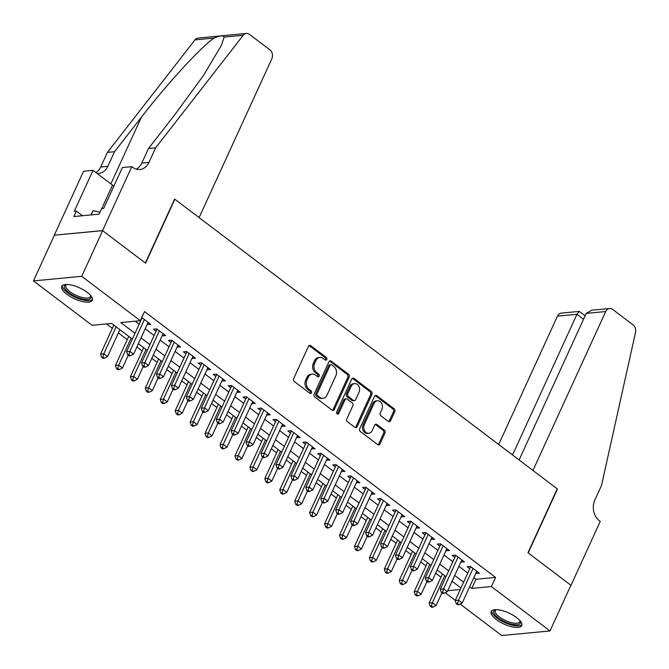 <?xml version="1.0" encoding="UTF-8"?>
<svg xmlns="http://www.w3.org/2000/svg" width="669" height="669" viewBox="0 0 669 669"><rect width="100%" height="100%" fill="white"/><g stroke="black" fill="none" stroke-linecap="round" stroke-linejoin="round"><path stroke-width="1" d="M326.773 359.496A1.48 1.171 84.5 0 0 326.321 357.463L310.742 345.664A2.116 1.673 84.5 0 0 309.722 345.355A2.116 1.673 84.5 0 0 308.459 346.341L293.683 378.612A2.116 1.673 84.5 0 0 294.327 381.522L309.906 393.313A1.48 1.171 84.5 0 0 311.052 390.805L309.036 389.283A6.757 5.36 84.5 0 1 306.971 379.992L308.208 377.299A6.757 5.36 84.5 0 1 312.256 374.122A6.757 5.36 84.5 0 1 315.525 375.117L317.541 376.647A1.48 1.171 84.5 0 0 318.687 374.13L316.671 372.608A6.757 5.36 84.5 0 1 314.606 363.317L315.835 360.624A6.757 5.36 84.5 0 1 319.891 357.447A6.757 5.36 84.5 0 1 323.16 358.442L325.176 359.972A1.48 1.171 84.5 0 0 326.773 359.496M325.209 359.997A1.48 1.171 84.5 0 0 325.017 357.581L309.438 345.789A2.116 1.673 84.5 0 0 309.086 345.58M309.948 393.347A1.48 1.171 84.5 0 0 309.747 390.93L307.732 389.408L309.036 389.283M317.574 376.672A1.48 1.171 84.5 0 0 317.382 374.255L315.367 372.733L316.671 372.608M496.281 619.511A16.784 6.021 24.6 0 1 491.197 611.558A16.784 6.021 24.6 0 1 501.223 610.362A16.784 6.021 24.6 0 1 516.627 617.571A16.784 6.021 24.6 0 1 521.72 625.532A16.784 6.021 24.6 0 1 511.685 626.728A16.784 6.021 24.6 0 1 496.281 619.511M66.841 294.285A16.784 6.021 24.6 0 1 61.749 286.324A16.784 6.021 24.6 0 1 71.775 285.136A16.784 6.021 24.6 0 1 87.187 292.345A16.784 6.021 24.6 0 1 92.272 300.306A16.784 6.021 24.6 0 1 82.245 301.493A16.784 6.021 24.6 0 1 66.841 294.285M388.313 421.428A2.116 1.673 84.5 0 0 389.333 421.738A2.116 1.673 84.5 0 0 390.596 420.742L394.743 411.686A2.116 1.673 84.5 0 0 394.1 408.784L376.798 395.68A2.116 1.673 84.5 0 0 375.777 395.371A2.116 1.673 84.5 0 0 374.506 396.366L359.73 428.637A2.116 1.673 84.5 0 0 360.382 431.538L377.676 444.642A2.116 1.673 84.5 0 0 378.704 444.952A2.116 1.673 84.5 0 0 379.967 443.965L384.976 433.027A2.116 1.673 84.5 0 0 384.332 430.125L376.923 424.514A2.116 1.673 84.5 0 0 375.903 424.205A2.116 1.673 84.5 0 0 374.64 425.2L372.156 430.619A5.653 4.482 84.5 0 1 368.77 433.278A5.653 4.482 84.5 0 1 364.496 430.577A5.653 4.482 84.5 0 1 364.312 424.681L374.038 403.432A5.653 4.482 84.5 0 1 377.425 400.781A5.653 4.482 84.5 0 1 381.69 403.474A5.653 4.482 84.5 0 1 381.882 409.378L380.26 412.915A2.116 1.673 84.5 0 0 380.904 415.817L388.313 421.428M131.818 166.656L102.549 230.588L145.349 263.001L174.617 199.069L199.111 217.617L271.865 58.713A6.456 5.126 84.5 0 0 269.891 49.841L249.504 34.395A6.456 5.126 84.5 0 0 246.384 33.45A6.456 5.126 84.5 0 0 243.248 35.273L155.643 147.799L148.953 162.416A15.061 11.95 -95.5 0 1 139.93 169.491A15.061 11.95 -95.5 0 1 132.638 167.283L131.818 166.656L122.368 167.559L103.636 208.477L101.546 208.678L99.037 214.155L73.866 216.555L76.375 211.078L74.292 211.279L93.024 170.361L83.566 171.264L54.298 235.195L102.625 230.646L145.574 263.168L174.843 199.237L557.235 488.83L527.966 552.761L570.908 585.283L550.002 630.942L501.75 635.55L460.172 604.065M102.625 230.646L81.718 276.305L140.348 320.71L120.788 322.575L134.987 333.329M473.836 577.648L475.994 579.279L495.553 577.414L144.529 311.578L140.348 320.71M495.553 577.414L491.372 586.546L550.002 630.942M349.143 377.157A2.116 1.673 84.5 0 0 348.499 374.255L331.197 361.151A2.116 1.673 84.5 0 0 330.177 360.842A2.116 1.673 84.5 0 0 328.914 361.837L314.137 394.108A2.116 1.673 84.5 0 0 314.781 397.01L332.083 410.114A2.116 1.673 84.5 0 0 333.103 410.423A2.116 1.673 84.5 0 0 334.366 409.428L349.143 377.157L347.838 377.283A2.116 1.673 84.5 0 0 347.194 374.381L329.892 361.277A2.116 1.673 84.5 0 0 329.541 361.068M353.993 378.42L371.295 391.524A2.116 1.673 84.5 0 1 371.939 394.426L357.171 426.697A2.116 1.673 84.5 0 1 355.9 427.683A2.116 1.673 84.5 0 1 354.879 427.374L347.479 421.771A2.116 1.673 84.5 0 1 346.835 418.869L352.822 405.782A2.116 1.673 84.5 0 0 352.178 402.872L347.27 399.159A2.116 1.673 84.5 0 0 346.241 398.849A2.116 1.673 84.5 0 0 344.978 399.836L338.74 413.467A1.48 1.171 84.5 0 1 336.691 411.912L351.71 379.097A2.116 1.673 84.5 0 1 352.973 378.11A2.116 1.673 84.5 0 1 353.993 378.42L352.688 378.545L369.99 391.641L371.295 391.524M147.197 324.44L150.759 324.356L141.795 317.566M162.132 335.754L165.695 335.671L156.73 328.88L153.469 329.19L156.086 331.172M177.076 347.06L180.63 346.977L171.674 340.195L168.412 340.504L171.021 342.486M192.011 358.375L195.574 358.291L186.609 351.501L183.348 351.819L185.965 353.792M206.947 369.689L210.509 369.606L201.545 362.815L198.283 363.125L200.901 365.107M221.882 381.004L225.445 380.92L216.48 374.13L213.219 374.439L215.836 376.421M236.826 392.31L240.38 392.226L231.415 385.444L228.162 385.754L230.772 387.736M251.761 403.624L255.315 403.541L246.359 396.75L243.098 397.068L245.707 399.042M266.697 414.939L270.259 414.855L261.295 408.065L258.033 408.374L260.651 410.356M281.632 426.253L285.195 426.161L276.23 419.379L272.969 419.689L275.586 421.671M296.568 437.559L300.13 437.476L291.166 430.694L287.904 431.003L290.522 432.977M311.511 448.874L315.066 448.79L306.101 442L302.848 442.309L305.457 444.291M326.447 460.188L330.001 460.105L321.045 453.314L317.783 453.624L320.392 455.606M341.382 471.503L344.945 471.411L335.98 464.629L332.719 464.938L335.336 466.92M356.318 482.809L359.88 482.725L350.916 475.935L347.654 476.253L350.272 478.226M371.253 494.123L374.816 494.04L365.851 487.249L362.59 487.559L365.207 489.541M386.197 505.438L389.751 505.354L380.795 498.564L377.533 498.873L380.143 500.855M401.132 516.744L404.686 516.66L395.73 509.878L392.469 510.188L395.078 512.17M416.068 528.058L419.63 527.975L410.666 521.184L407.404 521.502L410.022 523.476M431.003 539.373L434.566 539.289L425.601 532.499L422.34 532.808L424.957 534.79M445.947 550.687L449.501 550.604L440.536 543.813L437.283 544.123L439.893 546.105M460.882 561.993L464.437 561.91L455.48 555.128L452.219 555.437L454.828 557.419M135.205 321.195L139.169 324.197M145.215 328.772L154.104 335.504M160.15 340.086L169.04 346.818M175.086 351.401L183.975 358.132M190.029 362.715L198.91 369.447M204.965 374.021L213.854 380.753M219.9 385.336L228.79 392.067M234.836 396.65L243.725 403.382M249.771 407.965L258.66 414.688M264.715 419.271L273.596 426.002M279.65 430.585L288.54 437.317M294.586 441.9L303.475 448.631M309.521 453.214L318.411 459.938M324.457 464.52L333.346 471.252M339.4 475.835L348.281 482.566M354.336 487.149L363.225 493.881M369.271 498.455L378.161 505.187M384.207 509.77L393.096 516.501M399.15 521.084L408.031 527.816M414.086 532.399L422.975 539.13M429.021 543.705L437.911 550.436M443.957 555.019L452.846 561.751M458.892 566.334L467.782 573.065M475.818 573.308L479.38 573.224L470.416 566.434L467.154 566.752L469.772 568.725M106.513 323.938L112.325 328.337M118.371 332.919L127.261 339.643M136.894 346.943L142.196 350.957M151.83 358.258L157.14 362.272M166.773 369.564L172.075 373.586M181.709 380.878L187.011 384.892M196.644 392.193L201.946 396.207M211.58 403.507L216.881 407.521M226.523 414.813L231.825 418.836M241.459 426.128L246.761 430.142M256.394 437.442L261.696 441.456M271.33 448.757L276.632 452.771M286.265 460.063L291.575 464.077M301.209 471.377L306.511 475.391M316.144 482.692L321.446 486.706M331.08 493.998L336.382 498.02M346.015 505.312L351.317 509.326M360.951 516.627L366.261 520.641M375.894 527.941L381.196 531.955M390.83 539.247L396.132 543.27M405.765 550.562L411.067 554.576M420.701 561.876L426.002 565.89M435.644 573.191L440.946 577.205M451.918 581.578L452.436 581.528M54.373 235.245L33.467 280.913L81.718 276.305M455.288 600.361L445.236 592.751M132.337 339.108L111.656 323.445L92.096 325.31L33.467 280.913M460.958 587.976L452.068 581.244M446.014 576.661L437.133 569.929M431.079 565.355L422.189 558.623M416.143 554.041L407.254 547.309M401.208 542.726L392.318 535.994M386.272 531.412L377.383 524.688M371.328 520.106L362.447 513.374M356.393 508.791L347.504 502.059M341.458 497.477L332.568 490.745M326.522 486.162L317.633 479.439M311.587 474.856L302.697 468.124M296.643 463.542L287.762 456.81M281.708 452.227L272.818 445.495M266.772 440.921L257.883 434.189M251.837 429.607L242.947 422.875M236.901 418.292L228.012 411.56M221.957 406.978L213.077 400.246M207.022 395.672L198.133 388.94M192.087 384.357L183.197 377.625M177.151 373.043L168.262 366.311M162.207 361.728L153.326 355.005M147.272 350.422L138.383 343.69M447.737 590.71L460.247 589.514M469.655 586.78L471.812 588.411L491.372 586.546M141.034 337.912L149.923 344.635M155.969 349.218L164.858 355.95M170.904 360.532L179.794 367.264M185.848 371.847L194.729 378.579M200.784 383.153L209.673 389.885M215.719 394.467L224.608 401.199M230.654 405.782L239.544 412.514M245.59 417.096L254.479 423.828M260.534 428.403L269.415 435.134M275.469 439.717L284.358 446.449M290.405 451.031L299.294 457.763M305.34 462.346L314.229 469.069M320.275 473.652L329.165 480.384M335.219 484.966L344.1 491.698M350.155 496.281L359.044 503.013M365.09 507.595L373.979 514.319M380.025 518.901L388.915 525.633M394.969 530.216L403.85 536.948M409.905 541.53L418.794 548.262M424.84 552.837L433.729 559.568M439.776 564.151L448.665 570.883M454.711 575.465L463.6 582.197M475.994 579.279L471.812 588.411M147.498 324.666L148.443 322.6M162.433 335.98L163.378 333.915M177.369 347.295L178.314 345.229M192.312 358.601L193.257 356.535M207.248 369.915L208.193 367.85M222.183 381.23L223.128 379.164M237.119 392.536L238.064 390.479M252.054 403.85L253.007 401.785M266.998 415.165L267.943 413.099M281.933 426.479L282.878 424.414M296.869 437.785L297.814 435.728M311.804 449.1L312.749 447.034M326.748 460.414L327.693 458.349M341.683 471.729L342.628 469.663M356.619 483.035L357.564 480.969M371.554 494.349L372.499 492.284M386.49 505.664L387.435 503.598M401.433 516.978L402.378 514.913M416.369 528.284L417.314 526.219M431.304 539.599L432.249 537.533M446.24 550.913L447.185 548.848M461.175 562.219L462.12 560.162M476.119 573.534L477.064 571.468M319.891 357.447L318.586 357.572A6.757 5.36 84.5 0 0 314.53 360.75L315.835 360.624M315.367 372.733A6.757 5.36 84.5 0 1 313.301 363.443L314.53 360.75M312.256 374.122L310.951 374.247A6.757 5.36 84.5 0 0 306.904 377.425L308.208 377.299M307.732 389.408A6.757 5.36 84.5 0 1 305.666 380.117L306.904 377.425M332.434 410.314A2.116 1.673 84.5 0 0 333.062 409.553L347.838 377.283M331.657 364.881A1.48 1.171 84.5 0 0 330.06 365.358L317.089 393.69A1.48 1.171 84.5 0 0 317.541 395.722L319.665 397.327A6.757 5.36 84.5 0 0 322.935 398.323A6.757 5.36 84.5 0 0 326.99 395.145L335.855 375.786A6.757 5.36 84.5 0 0 333.789 366.495L331.657 364.881M330.946 364.664L329.641 364.789A1.48 1.171 84.5 0 0 328.755 365.483L330.06 365.358M322.935 398.323L321.63 398.448A6.757 5.36 84.5 0 1 318.36 397.453L316.236 395.847A1.48 1.171 84.5 0 1 315.785 393.815L328.755 365.483M355.231 427.583A2.116 1.673 84.5 0 0 355.866 426.822L370.634 394.551A2.116 1.673 84.5 0 0 369.99 391.641M346.241 398.849L344.936 398.967A2.116 1.673 84.5 0 0 343.674 399.962L337.435 413.593L338.74 413.467M359.044 392.201A5.653 4.482 84.5 0 0 358.852 386.297A5.653 4.482 84.5 0 0 354.578 383.605A5.653 4.482 84.5 0 0 351.2 386.256L347.771 393.74A2.116 1.673 84.5 0 0 348.415 396.642L353.324 400.363A2.116 1.673 84.5 0 0 354.344 400.672A2.116 1.673 84.5 0 0 355.615 399.686L359.044 392.201M354.578 383.605L353.274 383.73A5.653 4.482 84.5 0 0 349.895 386.381L351.2 386.256M354.344 400.672L353.04 400.798A2.116 1.673 84.5 0 1 352.019 400.488L347.111 396.767A2.116 1.673 84.5 0 1 346.467 393.865L349.895 386.381M377.425 400.781L376.12 400.907A5.653 4.482 84.5 0 0 372.733 403.558L374.038 403.432M368.77 433.278L367.465 433.403A5.653 4.482 84.5 0 1 363.192 430.702A5.653 4.482 84.5 0 1 363.008 424.807L372.733 403.558M378.035 444.852A2.116 1.673 84.5 0 0 378.662 444.082L383.672 433.152A2.116 1.673 84.5 0 0 383.028 430.242L375.618 424.639A2.116 1.673 84.5 0 0 375.267 424.43M388.664 421.629A2.116 1.673 84.5 0 0 389.291 420.868L393.439 411.811A2.116 1.673 84.5 0 0 392.795 408.91L375.493 395.805A2.116 1.673 84.5 0 0 375.133 395.605M113.814 325.084L100.517 354.127L103.779 353.817L107.508 356.644L119.868 329.658M116.13 326.832L103.779 353.817L102.834 357.137L101.529 357.263L103.018 358.392L104.322 358.266L102.834 357.137M107.508 356.644L104.322 358.266M101.529 357.263L100.517 354.127M142.773 318.31L141.82 318.394L126.6 351.643L129.861 351.325L144.412 319.548M128.916 354.645L127.612 354.771L129.1 355.9L130.405 355.774L128.916 354.645L129.861 351.325L133.591 354.16L148.142 322.374M141.82 318.394A2.149 1.706 84.5 0 0 142.012 317.733M126.6 351.643L127.612 354.771M130.405 355.774L133.591 354.16M90.691 295.581A14.526 5.21 24.6 0 1 90.708 295.614A14.526 5.21 24.6 0 1 75.095 296.4A14.526 5.21 24.6 0 1 66.323 284.45A14.526 5.21 24.6 0 1 66.356 284.442M66.733 284.442A13.447 4.825 -155.4 0 0 65.871 285.345A13.447 4.825 -155.4 0 0 75.706 295.146A13.447 4.825 -155.4 0 0 90.332 296.543A13.447 4.825 -155.4 0 0 90.449 295.297M62.334 285.554A16.675 5.979 -155.4 0 0 74.719 297.069A16.675 5.979 -155.4 0 0 92.481 299.352M99.915 212.249L93.167 210.601L90.691 214.95M91.193 214.9L93.167 210.601M520.131 620.807A14.526 5.21 24.6 0 1 520.156 620.84A14.526 5.21 24.6 0 1 504.543 621.626A14.526 5.21 24.6 0 1 495.762 609.676A14.526 5.21 24.6 0 1 495.804 609.668M496.172 609.668A13.447 4.825 -155.4 0 0 495.311 610.571A13.447 4.825 -155.4 0 0 505.154 620.372A13.447 4.825 -155.4 0 0 519.771 621.769A13.447 4.825 -155.4 0 0 519.888 620.523M491.774 610.78A16.675 5.979 -155.4 0 0 504.158 622.295A16.675 5.979 -155.4 0 0 521.92 624.578M155.643 147.799L148.501 148.485L175.362 113.981L203.752 75.045L221.389 45.291L224.165 37.088C223.321 35.273 219.959 35.591 214.072 38.049C201.035 46.889 166.715 84.269 141.393 117.217L114.524 151.721L107.834 166.338A15.061 11.95 -95.5 0 1 98.811 173.413A15.061 11.95 -95.5 0 1 97.064 173.422M114.524 151.721L107.391 152.407L100.701 167.016A15.061 11.95 -95.5 0 1 95.985 172.602M136.292 169.14A15.061 11.95 -95.5 0 0 141.811 163.094L148.501 148.485M214.072 38.049L194.988 39.872L107.391 152.407M102.549 230.588L54.298 235.195M113.872 186.116A24.209 8.68 24.6 0 1 112.517 185.121L93.024 170.361M194.988 39.872A6.456 5.126 -95.5 0 1 198.124 38.058L246.384 33.45M82.521 215.727L76.375 211.078M586.211 313.401L591.689 310.215L609.584 308.509A6.456 5.126 84.5 0 1 612.704 309.454L633.091 324.9A6.456 5.126 84.5 0 1 635.533 332.359L601.515 485.468L594.825 500.086A15.061 11.95 84.5 0 0 599.432 520.791L600.252 521.41L570.983 585.342L528.184 552.929L557.453 488.997L532.959 470.449L605.713 311.537L586.211 313.401L519.111 459.963M512.538 454.987L576.954 314.288L557.461 316.144A6.456 5.126 -95.5 0 1 561.324 313.109L579.22 311.403L576.954 314.288L583.527 319.264M498.689 444.5L557.461 316.144M609.584 308.509A6.456 5.126 84.5 0 0 605.713 311.537M585.149 315.726L579.22 311.403M128.749 336.39L115.453 365.441L118.714 365.132L122.444 367.958L128.264 355.264M131.065 338.146L118.714 365.132L117.769 368.443L116.465 368.569L117.961 369.706L119.258 369.581L117.769 368.443M122.444 367.958L119.258 369.581M116.465 368.569L115.453 365.441M143.693 347.704L130.388 376.756L133.649 376.446L137.388 379.273L143.199 366.57M146.001 349.461L133.649 376.446L132.705 379.758L131.4 379.883L132.897 381.012L134.201 380.887L132.705 379.758M137.388 379.273L134.201 380.887M131.4 379.883L130.388 376.756M158.628 359.019L145.324 388.062L148.585 387.752L152.323 390.579L158.135 377.885M160.945 360.767L148.585 387.752L147.64 391.072L146.335 391.198L147.832 392.327L149.137 392.201L147.64 391.072M152.323 390.579L149.137 392.201M146.335 391.198L145.324 388.062M173.564 370.325L160.267 399.376L163.529 399.067L167.258 401.893L173.07 389.199M175.88 372.081L163.529 399.067L162.584 402.387L161.279 402.504L162.768 403.641L164.072 403.516L162.584 402.387M167.258 401.893L164.072 403.516M161.279 402.504L160.267 399.376M157.708 329.616L156.755 329.708L141.535 362.949L144.797 362.64L159.347 330.862M143.852 365.96L142.547 366.085L144.044 367.214L145.349 367.089L143.852 365.96L144.797 362.64L148.535 365.466L163.085 333.689M156.755 329.708A2.149 1.706 84.5 0 0 156.947 329.039M141.535 362.949L142.547 366.085M145.349 367.089L148.535 365.466M172.644 340.931L171.69 341.023L156.471 374.264L159.732 373.954L174.283 342.168M158.787 377.266L157.483 377.391L158.979 378.529L160.284 378.403L158.787 377.266L159.732 373.954L163.47 376.781L178.021 345.003M171.69 341.023A2.149 1.706 84.5 0 0 171.883 340.354M156.471 374.264L157.483 377.391M160.284 378.403L163.47 376.781M187.579 352.245L186.634 352.337L171.406 385.578L174.668 385.269L189.218 353.483M173.723 388.58L172.418 388.706L173.915 389.835L175.219 389.709L173.723 388.58L174.668 385.269L178.406 388.095L192.956 356.309M186.634 352.337A2.149 1.706 84.5 0 0 186.827 351.668M171.406 385.578L172.418 388.706M175.219 389.709L178.406 388.095M202.523 363.551L201.57 363.643L186.35 396.893L189.611 396.575L204.162 364.797M188.666 399.895L187.362 400.02L188.85 401.149L190.155 401.024L188.666 399.895L189.611 396.575L193.341 399.41L207.892 367.624M201.57 363.643A2.149 1.706 84.5 0 0 201.762 362.983M186.35 396.893L187.362 400.02M190.155 401.024L193.341 399.41M188.499 381.639L175.203 410.691L178.464 410.381L182.194 413.208L188.006 400.514M190.816 383.396L178.464 410.381L177.519 413.693L176.215 413.818L177.703 414.947L179.008 414.83L177.519 413.693M182.194 413.208L179.008 414.83M176.215 413.818L175.203 410.691M217.458 374.866L216.505 374.958L201.285 408.199L204.547 407.889L219.098 376.112M203.602 411.209L202.297 411.335L203.786 412.464L205.09 412.338L203.602 411.209L204.547 407.889L208.276 410.716L222.827 378.938M216.505 374.958A2.149 1.706 84.5 0 0 216.697 374.289M201.285 408.199L202.297 411.335M205.09 412.338L208.276 410.716M203.435 392.954L190.138 422.005L193.4 421.687L197.129 424.522L202.95 411.82M205.751 394.71L193.4 421.687L192.455 425.007L191.15 425.133L192.647 426.262L193.951 426.136L192.455 425.007M197.129 424.522L193.951 426.136M191.15 425.133L190.138 422.005M232.394 386.18L231.441 386.272L216.221 419.513L219.482 419.204L234.033 387.418M218.537 422.515L217.233 422.641L218.73 423.778L220.034 423.653L218.537 422.515L219.482 419.204L223.22 422.03L237.771 390.253M231.441 386.272A2.149 1.706 84.5 0 0 231.633 385.603M216.221 419.513L217.233 422.641M220.034 423.653L223.22 422.03M218.378 404.268L205.074 433.311L208.335 433.002L212.073 435.828L217.885 423.134M220.686 406.016L208.335 433.002L207.39 436.322L206.085 436.447L207.582 437.576L208.887 437.451L207.39 436.322M212.073 435.828L208.887 437.451M206.085 436.447L205.074 433.311M247.329 397.495L246.376 397.587L231.156 430.828L234.418 430.518L248.968 398.732M233.473 433.83L232.168 433.955L233.665 435.084L234.97 434.959L233.473 433.83L234.418 430.518L238.156 433.345L252.706 401.559M246.376 397.587A2.149 1.706 84.5 0 0 246.568 396.918M231.156 430.828L232.168 433.955M234.97 434.959L238.156 433.345M233.314 415.574L220.009 444.626L223.27 444.316L227.008 447.143L232.82 434.449M235.63 417.331L223.27 444.316L222.325 447.628L221.021 447.753L222.518 448.891L223.822 448.765L222.325 447.628M227.008 447.143L223.822 448.765M221.021 447.753L220.009 444.626M262.265 408.801L261.32 408.893L246.1 442.142L249.353 441.824L263.904 410.047M248.408 445.144L247.104 445.27L248.6 446.399L249.905 446.273L248.408 445.144L249.353 441.824L253.091 444.659L267.642 412.873M261.32 408.893A2.149 1.706 84.5 0 0 261.512 408.232M246.1 442.142L247.104 445.27M249.905 446.273L253.091 444.659M248.249 426.889L234.953 455.94L238.214 455.631L241.944 458.457L247.756 445.763M250.566 428.645L238.214 455.631L237.269 458.942L235.965 459.068L237.453 460.197L238.758 460.071L237.269 458.942M241.944 458.457L238.758 460.071M235.965 459.068L234.953 455.94M277.209 420.115L276.255 420.207L261.035 453.448L264.297 453.139L278.848 421.361M263.352 456.459L262.047 456.576L263.536 457.713L264.84 457.588L263.352 456.459L264.297 453.139L268.026 455.965L282.577 424.188M276.255 420.207A2.149 1.706 84.5 0 0 276.448 419.538M261.035 453.448L262.047 456.576M264.84 457.588L268.026 455.965M263.185 438.203L249.888 467.255L253.15 466.937L256.879 469.772L262.691 457.069M265.501 439.959L253.15 466.937L252.205 470.257L250.9 470.382L252.389 471.511L253.693 471.386L252.205 470.257M256.879 469.772L253.693 471.386M250.9 470.382L249.888 467.255M292.144 431.43L291.191 431.522L275.971 464.763L279.232 464.453L293.783 432.667M278.287 467.765L276.983 467.89L278.48 469.028L279.776 468.902L278.287 467.765L279.232 464.453L282.962 467.28L297.513 435.494M291.191 431.522A2.149 1.706 84.5 0 0 291.383 430.853M275.971 464.763L276.983 467.89M279.776 468.902L282.962 467.28M278.12 449.518L264.824 478.561L268.085 478.251L271.823 481.078L277.635 468.384M280.436 451.266L268.085 478.251L267.14 481.571L265.836 481.697L267.332 482.826L268.637 482.7L267.14 481.571M271.823 481.078L268.637 482.7M265.836 481.697L264.824 478.561M307.079 442.744L306.126 442.828L290.906 476.077L294.168 475.768L308.718 443.982M293.223 479.079L291.918 479.205L293.415 480.334L294.72 480.208L293.223 479.079L294.168 475.768L297.906 478.594L312.456 446.808M306.126 442.828A2.149 1.706 84.5 0 0 306.318 442.167M290.906 476.077L291.918 479.205M294.72 480.208L297.906 478.594M293.064 460.824L279.759 489.875L283.02 489.566L286.758 492.392L292.57 479.698M295.38 462.58L283.02 489.566L282.075 492.877L280.771 493.003L282.268 494.14L283.572 494.015L282.075 492.877M286.758 492.392L283.572 494.015M280.771 493.003L279.759 489.875M322.015 454.05L321.061 454.142L305.842 487.383L309.103 487.074L323.654 455.296M308.158 490.394L306.854 490.519L308.35 491.648L309.655 491.523L308.158 490.394L309.103 487.074L312.841 489.9L327.392 458.123M321.061 454.142A2.149 1.706 84.5 0 0 321.254 453.473M305.842 487.383L306.854 490.519M309.655 491.523L312.841 489.9M307.999 472.138L294.703 501.19L297.956 500.88L301.694 503.707L307.506 491.013M310.316 473.895L297.956 500.88L297.011 504.192L295.706 504.317L297.203 505.446L298.508 505.321L297.011 504.192M301.694 503.707L298.508 505.321M295.706 504.317L294.703 501.19M336.959 465.365L336.005 465.457L320.786 498.698L324.047 498.388L338.598 466.602M323.102 501.708L321.797 501.825L323.286 502.963L324.59 502.837L323.102 501.708L324.047 498.388L327.777 501.215L342.327 469.437M336.005 465.457A2.149 1.706 84.5 0 0 336.198 464.788M320.786 498.698L321.797 501.825M324.59 502.837L327.777 501.215M322.935 483.453L309.638 512.504L312.9 512.186L316.629 515.021L322.441 502.319M325.251 485.201L312.9 512.186L311.955 515.506L310.65 515.632L312.139 516.761L313.443 516.635L311.955 515.506M316.629 515.021L313.443 516.635M310.65 515.632L309.638 512.504M351.894 476.679L350.941 476.771L335.721 510.012L338.982 509.703L353.533 477.917M338.037 513.014L336.733 513.14L338.221 514.269L339.526 514.152L338.037 513.014L338.982 509.703L342.712 512.529L357.263 480.743M350.941 476.771A2.149 1.706 84.5 0 0 351.133 476.102M335.721 510.012L336.733 513.14M339.526 514.152L342.712 512.529M337.87 494.767L324.574 523.81L327.835 523.501L331.565 526.327L337.377 513.633M340.187 496.515L327.835 523.501L326.89 526.821L325.586 526.946L327.082 528.075L328.379 527.95L326.89 526.821M331.565 526.327L328.379 527.95M325.586 526.946L324.574 523.81M366.829 487.994L365.876 488.077L350.656 521.327L353.918 521.009L368.468 489.231M352.973 524.329L351.668 524.454L353.165 525.583L354.47 525.458L352.973 524.329L353.918 521.009L357.647 523.844L372.198 492.058M365.876 488.077A2.149 1.706 84.5 0 0 366.068 487.417M350.656 521.327L351.668 524.454M354.47 525.458L357.647 523.844M352.814 506.073L339.509 535.125L342.771 534.815L346.509 537.642L352.32 524.948M355.122 507.83L342.771 534.815L341.826 538.127L340.521 538.252L342.018 539.39L343.322 539.264L341.826 538.127M346.509 537.642L343.322 539.264M340.521 538.252L339.509 535.125M381.765 499.3L380.812 499.392L365.592 532.633L368.853 532.323L383.404 500.546M367.908 535.643L366.604 535.769L368.101 536.898L369.405 536.772L367.908 535.643L368.853 532.323L372.591 535.15L387.142 503.372M380.812 499.392A2.149 1.706 84.5 0 0 381.004 498.723M365.592 532.633L366.604 535.769M369.405 536.772L372.591 535.15M367.749 517.388L354.445 546.439L357.706 546.13L361.444 548.956L367.256 536.254M370.066 519.144L357.706 546.13L356.761 549.441L355.456 549.567L356.953 550.696L358.258 550.57L356.761 549.441M361.444 548.956L358.258 550.57M355.456 549.567L354.445 546.439M396.7 510.614L395.747 510.706L380.527 543.947L383.789 543.638L398.339 511.852M382.844 546.949L381.539 547.075L383.036 548.212L384.341 548.087L382.844 546.949L383.789 543.638L387.527 546.464L402.077 514.687M395.747 510.706A2.149 1.706 84.5 0 0 395.939 510.037M380.527 543.947L381.539 547.075M384.341 548.087L387.527 546.464M382.685 528.702L369.388 557.745L372.641 557.436L376.379 560.262L382.191 547.568M385.001 530.45L372.641 557.436L371.696 560.756L370.4 560.881L371.889 562.01L373.193 561.885L371.696 560.756M376.379 560.262L373.193 561.885M370.4 560.881L369.388 557.745M411.644 521.929L410.691 522.021L395.471 555.262L398.732 554.952L413.283 523.166M397.787 558.264L396.483 558.389L397.971 559.518L399.276 559.393L397.787 558.264L398.732 554.952L402.462 557.779L417.013 525.993M410.691 522.021A2.149 1.706 84.5 0 0 410.883 521.352M395.471 555.262L396.483 558.389M399.276 559.393L402.462 557.779M397.62 540.008L384.324 569.06L387.585 568.75L391.315 571.577L397.127 558.883M399.937 541.765L387.585 568.75L386.64 572.07L385.336 572.187L386.824 573.325L388.129 573.199L386.64 572.07M391.315 571.577L388.129 573.199M385.336 572.187L384.324 569.06M426.579 533.235L425.626 533.327L410.406 566.576L413.668 566.258L428.219 534.481M412.723 569.578L411.418 569.704L412.907 570.833L414.211 570.707L412.723 569.578L413.668 566.258L417.397 569.093L431.948 537.307M425.626 533.327A2.149 1.706 84.5 0 0 425.819 532.666M410.406 566.576L411.418 569.704M414.211 570.707L417.397 569.093M412.556 551.323L399.259 580.374L402.521 580.065L406.25 582.891L412.071 570.197M414.872 553.079L402.521 580.065L401.576 583.376L400.271 583.502L401.768 584.631L403.073 584.514L401.576 583.376M406.25 582.891L403.073 584.514M400.271 583.502L399.259 580.374M441.515 544.549L440.562 544.641L425.342 577.882L428.603 577.573L443.154 545.795M427.658 580.893L426.354 581.018L427.851 582.147L429.155 582.022L427.658 580.893L428.603 577.573L432.341 580.399L446.892 548.622M440.562 544.641A2.149 1.706 84.5 0 0 440.754 543.972M425.342 577.882L426.354 581.018M429.155 582.022L432.341 580.399M427.499 562.637L414.195 591.689L417.456 591.371L421.194 594.206L427.006 581.503M429.807 564.393L417.456 591.371L416.511 594.691L415.206 594.816L416.703 595.945L418.008 595.82L416.511 594.691M421.194 594.206L418.008 595.82M415.206 594.816L414.195 591.689M456.45 555.864L455.497 555.956L440.277 589.197L443.539 588.887L458.089 557.101M442.594 592.199L441.289 592.324L442.786 593.462L444.091 593.336L442.594 592.199L443.539 588.887L447.277 591.714L461.827 559.936M455.497 555.956A2.149 1.706 84.5 0 0 455.689 555.287M440.277 589.197L441.289 592.324M444.091 593.336L447.277 591.714M442.435 573.952L429.13 602.995L432.391 602.685L436.129 605.512L441.941 592.818M444.751 575.7L432.391 602.685L431.446 606.005L430.142 606.131L431.639 607.26L432.943 607.134L431.446 606.005M436.129 605.512L432.943 607.134M430.142 606.131L429.13 602.995M471.386 567.178L470.441 567.27L455.221 600.511L458.474 600.202L473.025 568.416M457.529 603.513L456.225 603.639L457.721 604.768L459.026 604.642L457.529 603.513L458.474 600.202L462.212 603.028L476.763 571.242M470.441 567.27A2.149 1.706 84.5 0 0 470.633 566.601M455.221 600.511L456.225 603.639M459.026 604.642L462.212 603.028M325.017 357.581L326.321 357.463M309.747 390.93L311.052 390.805M317.382 374.255L318.687 374.13M313.301 363.443L314.606 363.317M305.666 380.117L306.971 379.992M309.438 345.789L310.742 345.664M333.062 409.553L334.366 409.428M329.892 361.277L331.197 361.151M347.194 374.381L348.499 374.255M315.785 393.815L317.089 393.69M316.236 395.847L317.541 395.722M318.36 397.453L319.665 397.327M370.634 394.551L371.939 394.426M355.866 426.822L357.171 426.697M343.674 399.962L344.978 399.836M346.467 393.865L347.771 393.74M347.111 396.767L348.415 396.642M352.019 400.488L353.324 400.363M363.008 424.807L364.312 424.681M375.618 424.639L376.923 424.514M383.028 430.242L384.332 430.125M383.672 433.152L384.976 433.027M378.662 444.082L379.967 443.965M375.493 395.805L376.798 395.68M392.795 408.91L394.1 408.784M393.439 411.811L394.743 411.686M389.291 420.868L390.596 420.742M107.834 166.338L100.701 167.016M141.811 163.094L148.953 162.416M243.248 35.273L224.165 37.088M141.393 117.217L110.87 183.875M101.738 208.653L112.517 185.121"/></g></svg>
